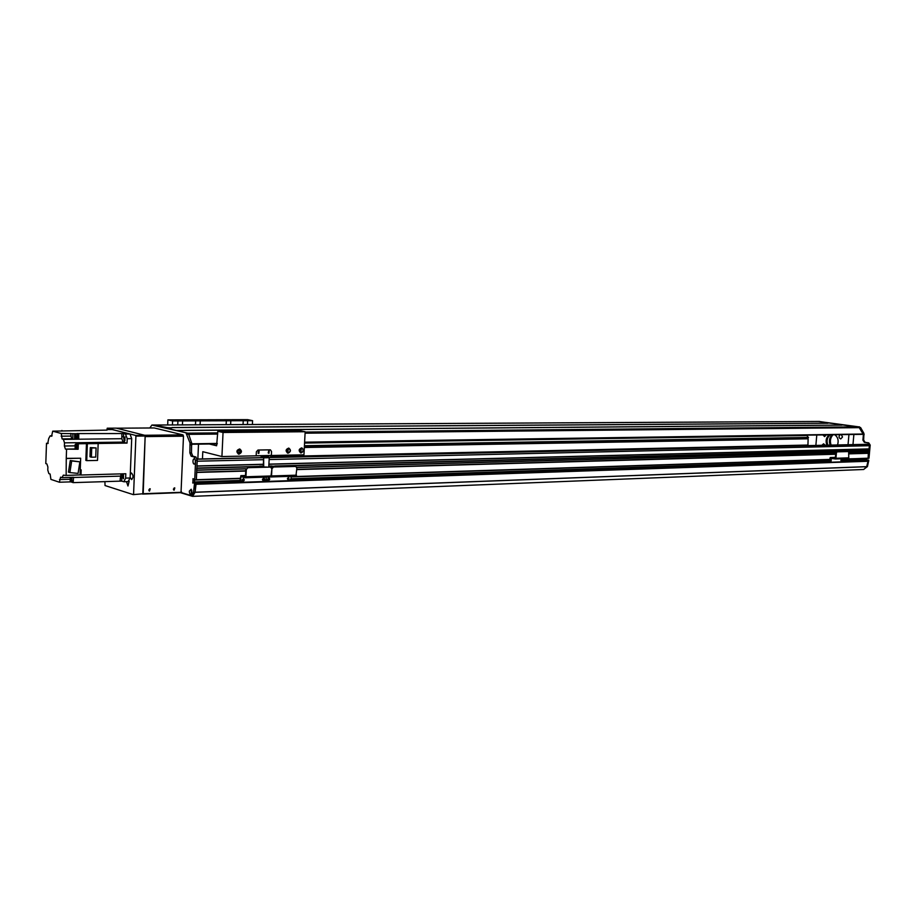 <?xml version="1.0" encoding="UTF-8"?>
<svg xmlns="http://www.w3.org/2000/svg" width="916" height="916" viewBox="0 0 916 916"><rect width="100%" height="100%" fill="white"/><g stroke="black" fill="none" stroke-linecap="round" stroke-linejoin="round"><path stroke-width="1.37" d="M867.67 444.294L869.399 445.703L869.009 449.012L268.903 464.275L869.009 449.012M867.647 449.046L867.887 450.34M842.571 451.015L868.62 450.329L868.757 451.806L849.224 452.332L868.757 451.806M867.395 451.84L867.635 453.134M868.334 453.122L868.093 458.355L842.8 459.168L868.253 458.183L869.456 445.107L867.99 442.875L864.372 442.348L862.918 440.127L863.422 434.207M865.941 459.855L866.067 458.424L866.078 460.13M868.219 460.061L842.617 460.92L868.643 460.118L867.509 460.084L867.979 461.286L866.696 466.645L863.731 469.484L192.566 496.358L180.326 492.636M806.801 435.444L808.393 437.585L304.421 445.886L808.393 437.585M807.397 437.653L304.421 445.966L807.408 437.653L808.13 438.787L807.923 445.6M240.335 481.473L194.112 482.572L240.141 481.026L195.726 482.514L195.108 492.224L192.566 496.358M194.341 482.56L194.455 479.973L194.49 482.56M196.596 472.255L196.356 479.698L194.57 480.007L240.175 478.541L196.242 479.961M196.78 468.122L196.7 470.252M263.59 459.683L197.18 461.206L196.883 466.107M195.497 460.84L195.257 461.882M191.662 490.747L191.879 492.098M807.591 445.061L270.632 456.672M821.915 445.291L823.564 443.802L825.19 445.222M841.277 434.642L842.525 436.989L840.762 438.924C838.678 437.871 838.495 436.451 840.201 434.665M826.289 434.871L824.583 436.6L822.9 434.917M853.884 434.459L852.968 444.603M832.999 434.768C830.377 437.63 829.747 441.077 831.11 445.084M848.033 444.718L848.949 434.528M816.786 435.008L815.87 445.428M826.885 445.187C825.35 440.882 826.14 437.436 829.266 434.825M834.785 434.745C837.968 437.218 838.884 440.63 837.533 444.947M830.125 445.107C828.762 441.088 829.392 437.653 832.014 434.779M832.484 434.779C829.862 437.642 829.232 441.088 830.594 445.096M827.881 445.165C826.335 440.871 827.137 437.413 830.251 434.814M830.159 445.107L830.423 436.932M198.509 444.157L197.845 459.03M868.128 458.355L842.823 458.996M819.282 421.463L860.605 427.577L863.925 433.394L863.662 440.104L865.116 442.336L868.723 442.852L870.189 445.084L868.998 458.16M866.811 458.401L866.65 460.118M842.606 460.988L868.643 460.118M868.792 460.347L867.441 466.565L864.292 468.946M868.712 461.24L867.979 461.275L868.059 460.37L842.514 461.229M866.708 466.588L867.441 466.565M863.376 433.966L858.773 426.856L818.686 421.452M256.171 455.767L256.365 451.794L257.98 450.031L270.403 449.836L271.548 451.508L271.354 455.447L256.171 455.767L256.365 451.794L257.98 450.031L270.403 449.836L271.548 451.508L271.354 455.447M258.827 453.466L259.125 451.187L258.827 453.466M268.949 453.271L269.247 450.993L268.949 453.271M258.369 453.351L258.907 451.164M268.502 453.157L269.029 450.981M256.171 455.825L261.255 455.721L263.625 456.523L263.716 466.874M263.236 466.885L263.682 457.771L261.312 456.901L260.774 455.733M268.766 467L269.235 457.714L268.686 456.42L266.316 455.607L303.952 454.817L305.154 431.734L223.046 432.489L217.813 431.299L299.715 430.589L305.154 431.734M291.116 476.32L290.979 478.919L289.422 480.66L267.518 481.415L266.087 479.744L264.495 481.518L242.03 482.274L240.084 480.465L241.389 482.148M265.846 480.614L266.899 481.278M287.979 479.583L288.632 477.167M268.056 480.247L268.731 477.809M247.938 467.698L246.301 469.484L247.938 467.698L270.472 467.091L271.903 468.774L273.506 467.011L295.776 466.439L296.876 468.076L295.914 476.171L271.079 476.95M273.506 467.011L271.674 467.778M273.025 466.885L295.479 466.416M246.301 469.484L245.946 476.767L271.548 475.954L271.903 468.774L270.896 476.95L271.548 475.954L296.509 475.175M295.57 466.416L294.998 466.301M287.441 478.473L288.849 477.19L288.242 479.686L287.441 478.473M267.506 479.125L268.949 477.831C270.14 478.999 269.934 479.835 268.319 480.35L267.506 479.125M266.224 477.11L266.087 479.744L266.224 477.11M275.487 466.553L270.724 465.912L270.667 467.091M274.457 466.851L277.949 466.759M271.96 467.4L272.018 466.233L270.724 465.912M275.498 466.141L272.018 466.233M841.918 425.127L176.49 430.497L187.723 433.165L188.673 434.264L191.627 442.897L191.478 452.848L192.772 456.168L195.921 456.981L197.215 460.324L196.356 479.698L240.187 478.301M167.25 427.635L171.83 427.841M171.853 427.841L164.536 427.658L176.216 430.428L184.231 430.44M827.938 423.226L172.219 427.6M830.434 423.215L845.468 425.093M845.434 425.047L844.094 425.058M863.25 434.321L304.593 442.588L863.273 434.321L858.773 426.856L844.415 425.104M827.892 423.192L171.945 427.543M818.549 421.463L830.125 423.169M167.17 427.577L153.419 425.035M841.861 425.081L183.944 430.371M217.687 434.07L188.707 434.356L187.723 433.165L151.896 425.047L149.812 427.978M194.455 482.675L196.207 482.95L195.108 492.144L192.978 495.579L191.364 495.648L193.494 492.201L194.581 483.007M194.009 483.064L240.175 481.14M153.304 425.058L187.723 433.165L217.745 432.89M195.429 460.439L195.474 462.511M191.765 490.484L191.833 492.51M195.555 461.446L194.936 463.851C193.768 464.595 193.104 463.691 192.944 461.149C193.219 459.03 193.871 458.378 194.879 459.179L195.555 461.446L194.295 457.015L191.158 456.202L189.864 452.882L190.013 442.92L186.108 433.188M194.73 479.755L195.509 462.236M196.219 479.961L194.226 479.915L193.047 478.679L192.841 483.098M196.15 484.278L867.979 461.275L194.524 484.335M191.364 495.648L181.849 492.762L181.093 491.09M189.303 491.159L191.204 489.213L191.307 493.884C190.139 494.629 189.475 493.713 189.303 491.159M195.348 460.141L195.417 462.798M191.684 490.186L191.776 492.819M195.108 492.144L193.494 492.201M301.696 447.855C303.803 449.859 303.517 451.519 300.837 452.836L300.528 452.825M301.135 452.905L300.734 452.87C298.353 450.683 298.696 449.012 301.788 447.867C304.123 449.767 303.906 451.439 301.135 452.905M300.895 451.691L301.25 448.943C299.566 449.561 299.372 450.466 300.677 451.668L300.895 451.691M288.7 448.084C290.841 450.111 290.544 451.783 287.83 453.099L287.51 453.077M288.139 453.168L287.727 453.134C285.311 450.912 285.666 449.229 288.792 448.096C291.151 450.008 290.933 451.702 288.139 453.168M287.887 451.943L288.254 449.172C286.548 449.79 286.353 450.706 287.67 451.92L287.887 451.943M239.649 448.955C241.87 451.027 241.572 452.744 238.733 454.084L238.355 454.05M239.03 454.153L238.561 454.107C236.053 451.794 236.431 450.077 239.729 448.966C242.19 450.935 241.95 452.664 239.03 454.153M238.79 452.893L240.118 451.588L239.179 450.065C237.37 450.672 237.164 451.611 238.538 452.87L238.79 452.893M258.072 453.088L258.518 451.279M268.205 452.893L268.651 451.084M256.159 455.825L221.924 456.546L223.046 432.489M202.459 458.927L202.791 451.691L221.924 456.546M172.426 424.932L172.597 420.959L167.891 419.883L247.675 419.642L252.587 420.684L252.404 424.509M238.183 450.306L237.713 452.183M287.246 449.481L286.845 451.187M300.242 449.264L299.853 450.924M286.96 451.428L287.464 449.321M237.839 452.412L238.412 450.168M299.967 451.164L300.448 449.103M297.769 431.356L294.86 431.047L297.769 431.356M226.882 431.997L223.928 431.688L226.882 431.997M263.167 431.711L259.629 431.344L263.167 431.711M167.891 419.883L167.674 424.955M217.813 431.299L216.623 445.76L209.352 443.997M212.306 420.581L208.985 420.249L212.306 420.581M246.072 420.433L243.347 420.146L246.072 420.433M177.006 420.662L174.223 420.375L177.006 420.662M243.049 424.555L243.232 420.707L247.641 420.696L247.457 424.532M195.474 424.806L195.646 420.879L200.272 420.868L200.089 424.784M177.75 424.91L177.922 420.936L182.627 420.925L182.444 424.875M226.138 424.646L226.321 420.776L230.809 420.753L230.626 424.623M177.922 420.936L172.597 420.959M243.232 420.707L230.809 420.753M195.646 420.879L182.627 420.925M226.321 420.776L200.272 420.868M252.587 420.684L247.641 420.696M270.598 457.428L270.689 455.515M149.228 490.965L149.961 488.778M148.77 489.991L150.224 488.812L149.514 491.102L148.77 489.991M173.834 490.071L174.532 487.896M173.376 489.11L174.796 487.93L174.12 490.197L173.376 489.11M183.486 436.188L181.059 491.732L180.498 492.339L143.194 493.724L145.14 436.6L183.486 436.188L182.982 434.882L144.636 435.272L116.561 428.207L154.106 427.955M154.22 427.955L182.982 434.882M122.263 473.847L121.656 481.095L123.843 481.747L125.641 478.118L125.813 473.744L80.997 475.015L81.181 469.862L80.242 469.885M121.656 481.095L119.973 481.152L121.049 473.881M107.092 430.108L52.716 431.161L51.571 436.245M124.427 442.497L123.523 436.623L121.839 436.646L121.851 433.543L123.534 433.531L125.492 434.035L127.209 438.707L127.038 443.104L125.343 443.126L123.065 442.107L121.828 438.707L121.851 433.554L77.402 433.589M125.343 443.115L97.966 443.493M121.885 478.095L120.202 478.141M122.607 476.48L123.523 478.725L123.454 474.774L122.607 476.48M128.091 481.564L130.129 477.98L131.709 438.65L129.992 433.989L112.199 429.581M74.482 445.863L64.383 446.012L65.437 449.115L78.123 449.252L78.318 443.768L86.459 443.653L85.841 460.382L86.722 460.645L87.352 443.699L85.417 443.161L98.161 443.55L87.352 443.699M66.559 449.447L66.25 458.355L80.665 458.229L80.058 474.935L65.631 475.438L76.887 475.026M80.219 470.629L80.081 474.385M80.242 470L81.112 471.832M80.07 474.625L81.055 473.377M80.997 475.015L80.058 474.9M80.081 474.156L80.207 470.87M65.631 475.438L63.353 475.129L62.036 477.625L73.543 477.293L73.165 482.629L70.876 481.873L59.391 482.228L60.582 477.167L62.036 477.625M119.973 481.152L73.165 482.629M47.815 443.584L46.498 443.275L45.8 463.588L46.876 463.931L47.884 466.977L47.781 470.08L48.846 473.595L50.105 474.019L50.918 479.389L59.391 482.228M46.498 443.275L48.205 443.252M48.788 438.386L50.14 435.867L52.12 435.844M61.876 431.081L61.91 430.463M76.646 433.715L61.246 433.497L52.716 431.161M77.15 433.543L76.715 438.008M77.391 438.077L78.055 433.76M76.326 438.787L77.413 438.764L76.795 438.077M77.413 438.764L78.73 439.13L78.753 433.944M76.99 437.985L77.013 433.715M74.631 435.753L75.524 433.726L75.547 438.02L74.631 435.844M74.643 433.989L74.62 439.153L78.73 439.13M72.868 434.001L72.856 439.176L63.387 439.291L64.486 442.84L76.028 442.691L78.318 443.768M86.459 443.653L85.417 443.161M65.437 449.115L76.978 448.92L76.211 447.947M76.978 448.92L78.123 449.252M76.028 442.691L75.971 444.5M76.887 444.363L76.955 447.993M63.387 439.291L62.082 438.924L61.246 433.497M51.41 436.234L50.14 435.867M48.743 438.386L47.724 443.596M66.158 475.324L66.25 458.355M64.383 446.012L64.486 442.84M62.082 438.924L71.54 438.81L70.704 433.417M71.54 438.81L72.856 439.176M66.765 458.504L80.665 458.229M77.562 439.119L75.604 438.02M70.257 460.53L68.471 472.129L69.891 472.576L71.677 460.966L70.257 460.53L79.875 461.836L78.078 473.4L69.891 472.576M71.677 460.966L79.875 461.836M70.876 481.873L70.898 481.289M71.643 477.774L72.032 481.369M71.895 477.763L71.746 481.381M71.677 481.312L71.585 477.843M71.105 477.912L71.196 481.278M71.356 481.255L71.356 477.912M70.189 481.289L70.223 477.946L70.189 481.289M76.601 444.363L76.669 447.993M76.601 447.935L76.543 444.432M76.062 444.5L76.12 447.878M76.303 447.867L76.314 444.489M75.123 447.89L75.169 444.512L75.123 447.89M86.722 460.645L97.52 460.416L98.161 443.55M91.394 457.199L89.974 456.786L90.318 447.592L96.088 447.924L95.733 457.107L91.394 457.199L91.737 447.993L90.318 447.592M91.737 447.993L96.088 447.924M123.523 436.623L123.534 433.531M127.038 443.104L123.992 442.508M124.908 440.814L124.977 436.852L124.908 440.814M144.911 435.34L116.309 428.138L107.229 428.207L135.671 435.432L135.912 436.108L145.163 436.005L144.911 435.34L135.671 435.432M142.793 493.77L133.278 494.629L142.793 493.77L145.163 436.005M133.278 494.629L105.031 485.549L104.916 481.633M107.229 428.207L106.897 430.119M133.576 494.113L135.912 436.108M129.179 481.163L127.977 485.995L126.488 481.656M130.267 474.534L131.503 473C133.45 475.244 133.484 477.442 131.618 479.606L130.164 477.259M149.571 488.846L149.033 490.713M174.154 487.976L173.571 489.797M142.61 494.079L181.586 492.59M244.377 475.954L243.278 475.828L244.377 475.954M194.364 481.942L240.095 480.431L240.862 475.644L245.477 476.629L245.82 469.358M263.018 480.419L263.694 477.969M242.58 481.106L243.278 478.633M247.457 467.572L270.472 467.091M270.586 467.091L269.991 466.965M262.457 479.297L263.911 477.992C265.102 479.16 264.896 480.007 263.27 480.522L262.457 479.297M242.007 479.973L243.496 478.656C244.709 479.847 244.492 480.694 242.832 481.209L242.007 479.973M245.946 476.767L245.374 477.774L240.885 476.583L240.553 480.591M263.27 466.141L259.64 466.21L259.583 467.252M263.258 466.473L259.64 466.21M260.877 467.217L260.911 466.53M262.388 467.171L263.35 467.149M266.877 467.057L262.4 466.908M834.785 457.656L833.858 457.553L834.785 457.656M832.884 457.748L831.957 457.645L832.884 457.748M835.209 458.115L834.281 458.011L835.209 458.115M842.835 458.744L841.804 461.859L830.423 462.248L829.312 460.954L830.32 462.214M829.312 460.954L830.228 457.531L835.278 458.321L835.861 453.031L837.281 451.851L848.651 451.554L848.766 457.851L848.113 458.572L835.403 458.973M841.037 461.011L841.3 459.408M830.766 461.366L831.041 459.74M837.281 451.851L835.861 453.031M836.755 451.771L848.571 451.554M836.4 453.111L835.942 458.263L835.289 458.985L830.24 458.195L829.839 461.046M840.865 460.267L841.575 459.34L841.3 461.16L840.865 460.267M830.583 460.611L831.304 459.672L831.03 461.515L830.583 460.611M840.064 450.947L843.258 451.119L840.064 450.947L839.995 451.691M843.132 451.599L844.197 451.577M845.972 451.531L843.144 451.416M866.696 466.645L195.108 492.224M866.662 466.702L195.085 492.304M868.024 444.294L269.235 457.485L867.876 444.283M263.671 457.599L197.146 459.065M807.03 435.432L304.57 442.966L806.939 435.432M808.13 438.787L304.341 447.512M808.118 438.695L304.341 447.386M807.477 437.699L304.41 446.035M808.542 437.436L304.433 445.703M807.488 435.501L304.57 443.069M829.392 461.675L290.738 479.778M829.323 461.435L290.887 479.446M829.312 461.366L290.91 479.343L829.312 461.355M268.64 480.087L267.861 480.11L268.64 480.076M263.602 480.247L262.823 480.282L263.602 480.247M866.089 459.981L842.651 460.759M829.301 461.206L290.956 479.125M288.792 479.194L287.624 479.24M268.903 479.858L267.69 479.904M263.865 480.03L262.652 480.064M243.461 480.705L242.202 480.751M240.106 480.82L194.501 482.343M866.021 459.855L842.674 460.634M829.301 461.069L290.979 478.942M288.941 479.011L287.532 479.057M269.052 479.663L267.598 479.709M264.014 479.835L262.548 479.881M243.622 480.511L242.11 480.556M240.084 480.625L194.432 482.137M865.952 459.729L842.686 460.496M829.312 460.931L290.99 478.747M289.044 478.816L287.475 478.862M269.155 479.469L267.541 479.526M264.129 479.64L262.491 479.698M243.725 480.316L242.042 480.373M829.427 459.592L291.082 476.904L829.427 459.603M829.449 459.42L291.093 476.663M868.712 453.294L849.132 453.855M835.758 454.233L296.795 469.599M245.74 471.064L196.677 472.461M868.62 453.157L849.143 453.706M835.77 454.096L296.807 469.416M245.751 470.858L196.688 472.255M835.77 454.038L296.807 469.347L835.77 454.038M245.751 470.79L196.688 472.187L245.751 470.79M835.919 452.699L296.818 467.504L835.919 452.699M245.9 468.9L196.78 470.24L245.9 468.9M868.849 451.691L849.201 452.229M835.953 452.596L296.773 467.355M245.946 468.752L196.78 470.091M868.963 450.5L843.258 451.176M840.041 451.267L275.498 466.233M270.701 466.358L268.8 466.416M259.617 466.656L196.86 468.316M868.872 450.363L842.835 451.05M840.052 451.13L275.121 466.049M270.712 466.164L268.812 466.21M259.617 466.462L196.871 468.11M868.62 450.329L842.583 451.015M840.052 451.073L274.88 465.992L840.052 451.073M270.724 466.095L268.812 466.152L270.724 466.095M259.629 466.393L196.871 468.042L259.629 466.393M263.35 464.412L196.963 466.107L263.35 464.412M869.112 448.897L268.915 464.126M263.361 464.263L196.963 465.946M869.399 445.703L269.144 459.557M868.517 444.363L269.235 457.599M263.682 457.725L197.169 459.191M870.189 445.084L869.456 445.107M152.01 425.058L819.637 421.463M305.142 432.066L859.506 426.845M859.872 427.589L860.605 427.577M863.193 433.405L863.925 433.394M863.422 434.653L864.154 434.642M862.918 440.127L863.662 440.104M864.372 442.348L865.116 442.336M867.99 442.875L868.723 442.852M261.392 455.985L266.453 455.882M268.686 456.42L263.625 456.523M264.163 457.828L269.235 457.714M217.229 443.882L191.845 444.249L217.229 443.882M863.41 434.012L304.616 442.165M217.252 443.436L191.822 443.813M859.906 427.646L305.085 433.188M197.215 460.324L195.6 460.359M194.02 482.721L192.715 482.766M193.837 478.896L192.887 478.931M195.921 456.981L194.295 457.015M192.772 456.168L191.158 456.202M191.478 452.848L189.864 452.882M191.845 444.764L190.23 444.787M191.627 442.897L190.013 442.92M188.673 434.264L187.059 434.276M125.641 478.118L130.129 477.98M131.709 438.65L127.209 438.707M73.532 477.499L120.351 476.125M125.492 434.035L129.992 433.989M108.18 429.604L112.622 429.57M63.387 439.382L121.828 438.707M76.12 442.737L123.065 442.107M61.143 436.188L70.601 436.096M76.234 438.764L74.62 438.775M69.547 479.263L59.494 479.56M245.477 477.763L270.896 476.95M240.942 475.656L245.522 475.519L240.862 475.644M240.736 476.835L241.709 476.801M835.942 458.263L848.766 457.851M830.32 457.542L835.472 457.382L830.228 457.531M830.079 458.378L831.178 458.344M197.146 459.042L263.659 457.588M868.837 458.332L868.093 458.355M819.488 421.452L151.896 425.047M270.999 476.961L295.914 476.171M154.174 427.944L116.538 428.196M128.332 481.598L123.935 481.747M77.642 433.52L77.058 433.531M77.058 433.715L75.524 433.726M77.07 437.997L75.593 438.02M71.391 477.786L72.089 477.728M70.303 481.301L71.448 481.266M70.223 477.946L71.391 477.912M75.227 447.901L76.371 447.878M75.169 444.512L76.349 444.489M112.45 429.547L108.008 429.581M245.396 477.774L270.964 476.961M835.312 458.985L848.113 458.572"/></g></svg>

